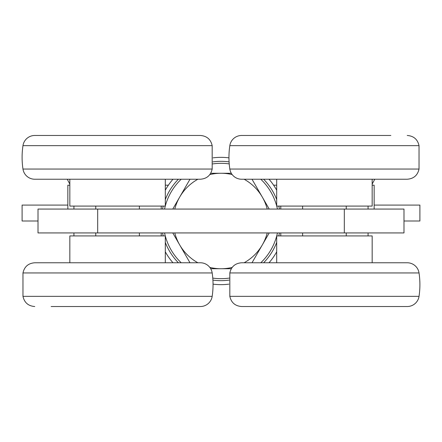 <?xml version="1.0" encoding="UTF-8"?>
<svg xmlns="http://www.w3.org/2000/svg" width="442" height="442" viewBox="0 0 442 442"><rect width="100%" height="100%" fill="white"/><g stroke="black" fill="none" stroke-linecap="round" stroke-linejoin="round"><path stroke-width="0.66" d="M38.012 232.934L403.988 232.934L403.988 209.066L38.012 209.066L38.012 232.934M67.847 209.066L67.847 185.198L69.836 185.198M165.308 185.198L168.374 185.198M273.626 185.198L276.692 185.198M372.164 185.198L374.153 185.198L374.153 209.066M73.936 235.917L73.936 232.934M73.936 209.066L73.936 206.083M95.754 235.917L95.754 232.934M95.754 209.066L95.754 206.083M161.208 235.917L161.208 232.934M161.208 209.066L161.208 206.083M139.39 235.917L139.39 232.934M139.39 209.066L139.39 206.083M302.61 235.917L302.61 232.934M302.61 209.066L302.61 206.083M346.246 235.917L346.246 232.934M346.246 209.066L346.246 206.083M280.792 235.917L280.792 232.934M280.792 209.066L280.792 206.083M368.064 235.917L368.064 232.934M368.064 209.066L368.064 206.083M165.308 251.813A63.648 63.648 0 0 0 172.977 262.769M213.044 284.151A63.648 63.648 0 0 0 228.956 284.151M269.023 262.769A63.648 63.648 0 0 0 276.692 251.813M276.692 190.187A63.648 63.648 0 0 0 269.023 179.231M228.956 157.849A63.648 63.648 0 0 0 213.044 157.849M172.977 179.231A63.648 63.648 0 0 0 165.308 190.187M51.139 306.527L200.375 306.527A11.934 11.934 90 0 0 212.177 296.35A79.56 79.56 90 0 0 212.177 272.946A11.934 11.934 90 0 0 200.375 262.769L34.769 262.769C28.327 263.255 24.393 266.648 22.967 272.946L212.177 272.946M117.572 306.527L184.005 306.527M69.836 262.769L69.836 235.917L165.308 235.917L165.308 262.769M419.033 296.35L229.823 296.35C231.249 302.648 235.183 306.041 241.625 306.527L407.231 306.527A11.934 11.934 90 0 0 419.033 296.35A79.56 79.56 90 0 0 419.033 272.946A11.934 11.934 90 0 0 407.231 262.769L241.625 262.769C235.183 263.255 231.249 266.648 229.823 272.946L419.033 272.946M276.692 262.769L276.692 235.917L372.164 235.917L372.164 262.769M390.861 135.473L241.625 135.473A11.934 11.934 90 0 0 229.823 145.65A79.56 79.56 90 0 0 229.823 169.054A11.934 11.934 90 0 0 241.625 179.231L257.995 179.231M229.823 145.65L419.033 145.65L419.033 169.054C417.607 175.352 413.673 178.745 407.231 179.231L241.625 179.231M372.164 179.231L372.164 206.083L276.692 206.083L276.692 179.231M22.967 145.65L212.177 145.65C210.751 139.352 206.817 135.959 200.375 135.473L34.769 135.473A11.934 11.934 90 0 0 22.967 145.65A79.56 79.56 90 0 0 22.967 169.054A11.934 11.934 90 0 0 34.769 179.231L200.375 179.231C206.817 178.745 210.751 175.352 212.177 169.054L22.967 169.054M184.005 179.231L117.572 179.231M165.308 179.231L165.308 206.083L69.836 206.083L69.836 179.231M263.614 262.769A59.67 59.67 0 0 0 276.692 242.42M278.775 235.917A59.67 59.67 0 0 0 279.466 232.934M279.466 209.066A59.67 59.67 0 0 0 278.775 206.083M276.692 199.58A59.67 59.67 0 0 0 263.614 179.231M229.083 161.882A59.67 59.67 0 0 0 212.917 161.882M178.386 179.231A59.67 59.67 0 0 0 165.308 199.58M163.225 206.083A59.67 59.67 0 0 0 162.534 209.066M162.534 232.934A59.67 59.67 0 0 0 163.225 235.917M165.308 242.42A59.67 59.67 0 0 0 178.386 262.769M212.917 280.118A59.67 59.67 0 0 0 229.083 280.118M229.227 278.09A57.681 57.681 0 0 1 212.773 278.09M181.22 262.769A57.681 57.681 0 0 1 165.308 236.017M165.28 235.917A57.681 57.681 0 0 1 164.568 232.934M164.568 209.066A57.681 57.681 0 0 1 165.28 206.083M165.308 205.983A57.681 57.681 0 0 1 181.22 179.231M212.773 163.91A57.681 57.681 0 0 1 229.227 163.91M260.78 179.231A57.681 57.681 0 0 1 276.692 205.983M276.72 206.083A57.681 57.681 0 0 1 277.432 209.066M277.432 232.934A57.681 57.681 0 0 1 276.72 235.917M276.692 236.017A57.681 57.681 0 0 1 260.78 262.769M267.222 209.066A47.736 47.736 0 0 0 262.338 197.132L269.233 209.066M269.233 232.934L262.338 244.868A47.736 47.736 0 0 0 267.222 232.934M231.288 268.736L221 268.736A47.736 47.736 0 0 0 232.183 267.41M244.111 262.769A47.736 47.736 0 0 0 262.338 244.868L252.006 262.769M232.183 174.59A47.736 47.736 0 0 0 221 173.264L231.288 173.264M252.006 179.231L262.338 197.132A47.736 47.736 0 0 0 244.111 179.231M189.994 262.769L179.662 244.868A47.736 47.736 0 0 0 197.889 262.769M209.817 267.41A47.736 47.736 0 0 0 221 268.736L210.712 268.736M197.889 179.231A47.736 47.736 0 0 0 179.662 197.132L189.994 179.231M210.712 173.264L221 173.264A47.736 47.736 0 0 0 209.817 174.59M172.767 209.066L179.662 197.132A47.736 47.736 0 0 0 174.778 209.066M174.778 232.934A47.736 47.736 0 0 0 179.662 244.868L172.767 232.934M374.153 205.088L419.9 205.088L419.9 221L403.988 221M38.012 221L22.1 221L22.1 205.088L67.847 205.088M97.682 232.934L97.682 209.066M344.318 209.066L344.318 232.934M34.769 306.527C28.327 306.041 24.393 302.648 22.967 296.35L212.177 296.35M419.033 169.054L229.823 169.054M22.967 296.35L22.967 272.946M229.823 296.35L229.823 272.946M419.033 145.65C417.607 139.352 413.673 135.959 407.231 135.473M212.177 145.65L212.177 169.054M67.25 179.231L69.836 184.148M374.75 179.231L372.164 184.148"/></g></svg>
